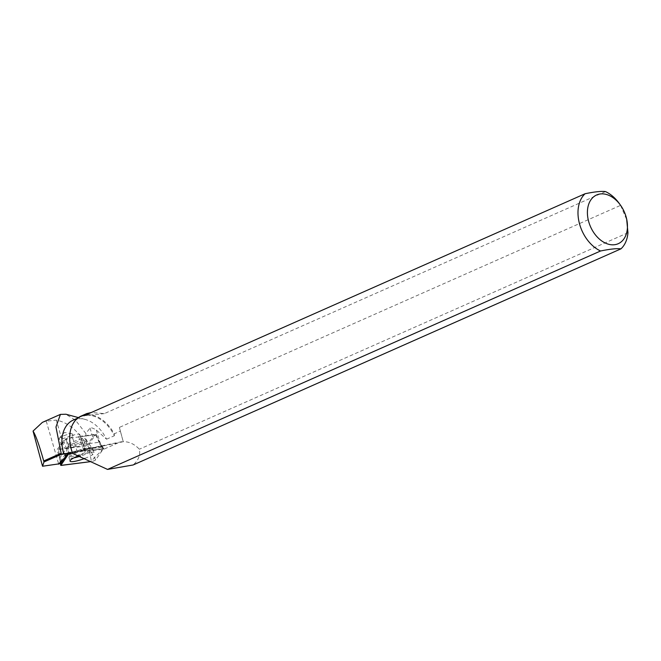 <?xml version="1.0" encoding="UTF-8"?>
<svg xmlns="http://www.w3.org/2000/svg" width="661" height="661" viewBox="0 0 661 661"><rect width="100%" height="100%" fill="white"/><g stroke="black" fill="none" stroke-linecap="round" stroke-linejoin="round"><path stroke-width="0.5" stroke-dasharray="3.31 2.48" d="M79.568 443.01A9.345 1.702 160.8 0 0 85.806 439.078A9.345 1.702 160.8 0 0 76.428 440.548A9.345 1.702 160.8 0 0 68.166 445.225A9.345 1.702 160.8 0 0 79.568 443.01M58.523 449.497L66.15 438.565L95.448 434.806L87.822 445.737L58.523 449.497L60.531 463.642M68.562 453.967L86.302 450.546L103.504 448.654A2.652 0.479 160.8 0 0 103.537 448.497A2.652 0.479 160.8 0 0 102.827 448.431L72.817 452.281A2.652 0.479 160.8 0 0 70.297 452.992A2.652 0.479 160.8 0 0 68.562 453.967L66.621 440.581L72.817 452.281M66.15 438.565L66.621 440.581M87.822 445.737L88.822 447.927L91.441 461.535A2.652 0.479 160.8 0 0 93.961 460.824A2.652 0.479 160.8 0 0 95.696 459.849L103.504 448.654L90.598 461.642L91.441 461.535M95.448 434.806L103.504 448.654M84.831 458.412A12.832 2.338 160.8 0 0 85.674 458.081A12.832 2.338 160.8 0 0 94.234 452.661A12.832 2.338 160.8 0 0 79.056 455.545M87.211 444.886L86.434 442.184L83.98 440.697L85.401 445.605L87.211 444.886L92.672 437.061L96.209 434.252L78.626 436.475L79.741 434.872A8.345 1.52 160.8 0 0 79.857 434.434A8.345 1.52 160.8 0 0 71.752 435.649A7.007 1.281 -19.2 0 1 73.065 435.938A7.007 1.281 -19.2 0 1 63.572 440.424L56.995 449.844L64.439 448.29L85.401 445.605M71.875 453.132L77.436 451.959C82.179 450.67 84.889 450.273 85.558 450.785L84.955 451.587L103.884 449.183L118.03 442.911L123.243 441.68C129.168 441.606 134.538 444.118 139.339 449.224C140.578 455.057 138.504 460.312 133.101 464.98M73.28 420.082A32.827 22.722 -113.9 0 1 85.129 419.413A32.827 22.722 -113.9 0 1 106.553 439.193L96.341 430.096C93.259 428.13 91.16 427.452 90.061 428.055L85.814 433.451L75.61 420.363L65.869 414.232M85.814 433.451L86.434 442.184M83.98 440.697C75.883 428.997 66.645 422.131 56.268 420.099L64.439 448.29M42.387 422.379L46.262 421.173L56.268 420.099M81.237 416.009A33.323 23.069 -113.9 0 1 114.204 433.839L120.376 431.104L119.393 427.403L620.563 205.364A33.323 23.069 66.1 0 0 619.423 203.695M605.501 191.583L104.355 413.604L91.251 412.522M70.694 446.869A32.827 22.722 -113.9 0 1 81.105 416.612A32.827 22.722 -113.9 0 1 114.386 435.731L114.204 433.839M106.553 439.193L114.386 435.731M96.341 430.096L101.414 447.216L83.484 449.48L83.98 448.778L102.909 446.382L103.884 449.183M101.414 447.216L102.909 446.382M84.955 451.587L83.98 448.778M120.376 431.104L123.169 441.482M119.393 427.403L123.243 441.68M627.95 232.755L139.339 449.224M620.563 205.364L626.876 220.072M63.572 440.424L66.381 448.48L59.705 458.032L56.995 449.844M59.705 458.032L60.548 463.634M65.877 455.421L65.439 454.165A7.007 1.281 160.8 0 0 67.315 453.942L66.381 448.48M67.315 453.942L66.521 455.074M66.009 455.809L64.456 458.032M65.439 454.165L58.432 464.187M77.436 451.959L71.752 435.649M78.626 436.475L83.484 449.48M63.861 435.739A7.007 1.281 -19.2 0 1 71.966 433.814A7.007 1.281 -19.2 0 1 72.413 434.079A7.007 1.281 -19.2 0 1 67.736 437.02A7.007 1.281 -19.2 0 1 59.184 438.689A7.007 1.281 -19.2 0 1 59.374 438.202A7.007 1.281 -19.2 0 1 63.861 435.739M101.15 446.687L98.96 442.308L81.427 444.531M96.209 434.252L98.96 442.308M83.955 415.752L104.355 413.604M46.262 421.173L58.713 464.154M61.423 465.385L58.804 451.777L60.482 463.658M95.696 459.849L88.822 447.927M102.827 448.431L96.63 436.731L103.537 448.497M73.9 457.85A12.576 2.289 -19.2 0 1 69.066 457.643A12.576 2.289 -19.2 0 1 77.477 452.388A12.576 2.289 -19.2 0 1 92.821 449.373A12.576 2.289 -19.2 0 1 80.386 456.148M77.106 450.959A12.047 2.198 160.8 0 0 69.058 455.743A12.047 2.198 160.8 0 0 81.163 454.132A12.047 2.198 160.8 0 0 91.639 447.877A12.047 2.198 160.8 0 0 77.106 450.959M74.908 442.754A9.345 1.702 -19.2 0 1 86.318 440.54A9.345 1.702 -19.2 0 1 80.08 444.465A9.345 1.702 -19.2 0 1 68.67 446.687A9.345 1.702 -19.2 0 1 74.908 442.754M118.03 442.911L69.132 452.901M85.401 451.124L79.741 434.872M90.061 428.055L92.672 437.061M68.166 445.225L69.066 457.643L70 461.097M85.806 439.078L92.821 449.373L94.234 452.661M85.129 419.413L78.428 417.603M81.105 416.612L77.791 418.083M121.773 441.713L65.406 453.231M85.525 450.695L79.857 434.434M73.065 435.938L72.413 434.079M65.241 456.082L59.184 438.689M71.966 433.814L64.439 432.476L59.374 438.202"/><path stroke-width="0.99" d="M68.331 454.305L60.746 465.162A2.652 0.479 160.8 0 0 60.713 465.286A2.652 0.479 160.8 0 0 61.423 465.385L90.598 461.642L60.829 465.385L68.331 454.305M79.056 455.545A12.832 2.338 160.8 0 0 78.585 455.735A12.832 2.338 160.8 0 0 70 461.097A12.832 2.338 160.8 0 0 84.831 458.412M64.456 458.032L60.548 463.634L42.535 466.236L43.99 461.965L61.366 454.297L55.97 427.006L60.424 414.389L42.329 422.404M58.441 464.196L66.174 456.28L65.877 455.421M71.875 453.132L70.107 453.677C66.926 454.751 65.307 455.553 65.241 456.082L66.174 456.28M65.869 414.232L60.424 414.389M42.535 466.236L33.05 431.079L42.387 422.379M33.05 431.079C35.702 435.211 39.263 445.175 43.725 460.973L61.076 453.289M61.366 454.297L63.712 453.644A32.827 22.722 -113.9 0 1 73.28 420.082L77.791 418.083M107.536 469.417L72.66 453.438A33.323 23.069 -113.9 0 1 70.677 446.803A33.323 23.069 -113.9 0 1 81.237 416.009L86.74 413.571L83.955 415.752L585.101 193.731A33.323 23.069 66.1 0 0 579.499 223.765A33.323 23.069 66.1 0 0 600.552 250.99L107.536 469.417L133.101 464.98L620.952 248.85A33.323 23.069 66.1 0 0 627.95 232.755L626.661 219.08A26.655 18.45 66.1 0 0 620.547 205.265A26.655 18.45 66.1 0 0 596.073 195.235A26.655 18.45 66.1 0 0 588.612 221.319A26.655 18.45 66.1 0 0 609.963 244.562A26.655 18.45 66.1 0 0 627.363 228.508A26.655 18.45 66.1 0 0 626.661 219.08M91.251 412.522L86.74 413.571M620.547 205.265L619.423 203.695A33.323 23.069 66.1 0 0 605.501 191.583C601.543 191.037 594.743 191.756 585.101 193.731M72.66 453.438L72.578 453.248A32.827 22.722 -113.9 0 1 70.71 446.943A32.827 22.722 -113.9 0 1 70.694 446.869M72.578 453.248L63.712 453.644M43.99 461.965L43.725 460.973M620.952 248.85C616.994 248.305 610.194 249.023 600.552 250.99M66.521 455.074L66.009 455.809M60.531 463.642L60.746 465.162M80.386 456.148A12.576 2.289 -19.2 0 1 73.9 457.85M69.132 452.901L60.432 454.685M60.482 463.658L60.713 465.286M78.428 417.603L65.869 414.216"/></g></svg>
